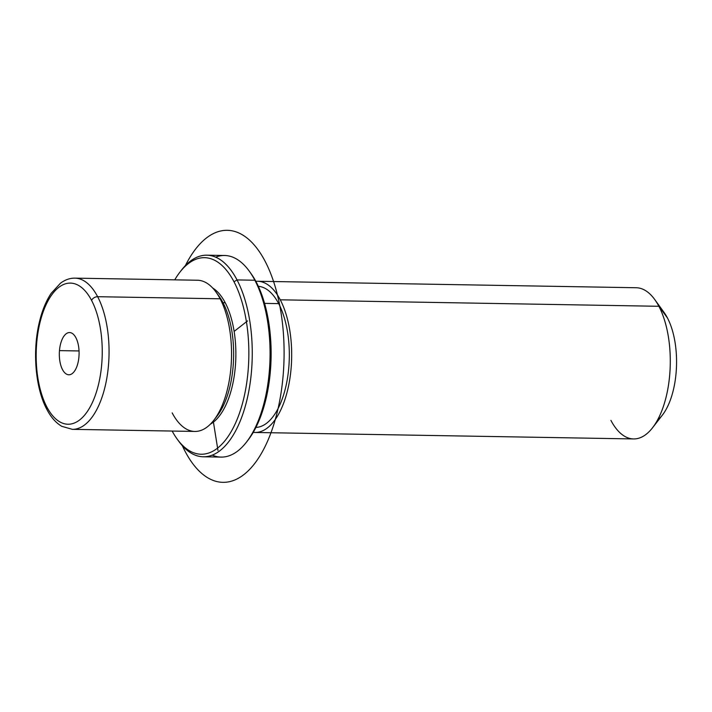 <?xml version="1.0" encoding="UTF-8"?>
<svg xmlns="http://www.w3.org/2000/svg" width="712" height="712" viewBox="0 0 712 712"><rect width="100%" height="100%" fill="white"/><g stroke="black" fill="none" stroke-linecap="round" stroke-linejoin="round"><path stroke-width="1.07" d="M220.133 298.791L222.99 302.671A70.568 33.019 91 0 1 217.062 416.075L213.787 420.294A75.614 35.377 -89 0 0 220.133 298.791A75.614 35.377 -89 0 0 215.976 292.027L219.109 296.352A70.568 33.019 91 0 1 222.99 302.671L220.133 298.791A75.614 35.377 91 0 1 228.89 382.602A75.614 35.377 91 0 1 194.857 431.436L72.366 429.345A75.614 35.377 -89 0 0 106.4 380.511A75.614 35.377 -89 0 0 97.642 296.699L220.133 298.791L97.642 296.699A75.614 35.377 -89 0 0 74.956 278.143A75.614 35.377 91 0 1 97.642 296.699A5.037 3.382 152.3 0 0 91.59 300.42A70.568 33.019 91 0 1 93.512 399.975A70.568 33.019 91 0 1 46.823 406.917A70.568 33.019 91 0 1 44.901 307.37A70.568 33.019 91 0 1 91.59 300.42A70.568 33.019 -89 0 0 44.901 307.37A70.568 33.019 -89 0 0 46.823 406.917A5.037 3.382 152.3 0 0 46.814 409.338A5.037 3.382 -27.7 0 1 46.823 406.917A70.568 33.019 -89 0 0 93.512 399.975A70.568 33.019 -89 0 0 91.59 300.42A5.037 3.382 -27.7 0 1 97.642 296.699A75.614 35.377 91 0 1 106.4 380.511A75.614 35.377 91 0 1 72.366 429.345L61.766 426.319C55.856 422.821 50.872 417.161 46.814 409.338C35.502 388.325 32.378 351.959 39.107 323.257C41.839 311.295 45.853 301.327 51.157 293.353L60.449 283.234C65.112 279.754 69.945 278.063 74.956 278.143L197.446 280.234A75.614 35.377 91 0 1 220.133 298.791M172.171 412.889A75.614 35.377 -89 0 0 213.787 420.294M215.425 418.051A70.568 33.019 -89 0 0 222.99 302.671L225.215 302.707A70.568 33.019 91 0 1 234.791 371.904A70.568 33.019 91 0 1 210.405 424.147A70.568 33.019 -89 0 0 234.791 371.904A70.568 33.019 -89 0 0 225.215 302.707L222.99 302.671A70.568 33.019 -89 0 0 217.543 294.323M212.728 288.048A70.568 33.019 91 0 1 225.215 302.707A70.568 33.019 -89 0 0 212.728 288.048M264.561 303.383L278.668 303.623A70.568 33.019 91 0 1 286.998 381A70.568 33.019 91 0 1 255.92 427.423A70.568 33.019 -89 0 0 286.998 381A70.568 33.019 -89 0 0 278.668 303.623L264.561 303.383M258.331 286.34A70.568 33.019 91 0 1 278.668 303.623A70.568 33.019 -89 0 0 258.331 286.34M255.831 281.329A75.614 35.377 91 0 1 280.261 299.814A75.614 35.377 91 0 1 288.68 385.37A75.614 35.377 91 0 1 253.25 432.344A75.614 35.377 -89 0 0 254.994 432.469A75.614 35.377 -89 0 0 289.019 383.635A75.614 35.377 -89 0 0 280.261 299.814A75.614 35.377 -89 0 0 257.575 281.267A75.614 35.377 -89 0 0 255.831 281.329M257.575 281.267L636.181 287.737A75.614 35.377 91 0 1 658.876 306.285L280.261 299.814L658.876 306.285A75.614 35.377 91 0 1 667.634 390.105A75.614 35.377 91 0 1 633.6 438.939L254.994 432.469M664.118 312.515A60.493 28.302 91 0 1 667.438 317.926L658.876 306.285A75.614 35.377 -89 0 0 654.72 299.521L664.118 312.515M658.876 306.285L667.438 317.926A60.493 28.302 91 0 1 662.365 415.132L652.53 427.787A75.614 35.377 -89 0 0 658.876 306.285M610.914 420.383A75.614 35.377 -89 0 0 652.53 427.787M657.47 420.178A60.493 28.302 -89 0 0 667.438 317.926M78.943 356.721A21.111 9.879 91 0 1 68.85 374.779A21.111 9.879 91 0 1 59.47 350.615L79.041 350.954L59.47 350.615A21.111 9.879 91 0 1 69.571 332.557A21.111 9.879 91 0 1 78.943 356.721A21.111 9.879 -89 0 0 70.915 332.78A21.111 9.879 -89 0 0 59.47 350.615A21.111 9.879 -89 0 0 67.498 374.557A21.111 9.879 -89 0 0 78.943 356.721M179.905 272.162L181.551 270.053A100.819 47.179 91 0 1 237.034 279.923L234.008 281.792A98.292 45.995 -89 0 0 179.905 272.162A98.292 45.995 -89 0 0 174.743 279.852A98.292 45.995 91 0 1 234.008 281.792A98.292 45.995 91 0 1 236.909 419.902A98.292 45.995 91 0 1 172.153 431.054A98.292 45.995 -89 0 0 177.057 438.912A98.292 45.995 -89 0 0 238.921 414.713A98.292 45.995 -89 0 0 234.008 281.792L237.034 279.923A100.819 47.179 91 0 1 242.071 416.262A100.819 47.179 91 0 1 178.623 441.075L177.057 438.912M247.206 441.155A98.292 45.995 -89 0 0 256.284 282.166A98.292 45.995 -89 0 0 250.099 272.313M206.783 255.19L224.6 255.492A100.819 47.179 91 0 1 254.852 280.225L237.034 279.923A100.819 47.179 -89 0 0 206.783 255.19A100.819 47.179 -89 0 0 180.732 271.13M249.316 271.21L250.882 273.372A98.292 45.995 91 0 1 256.284 282.166L254.852 280.225A100.819 47.179 91 0 1 266.528 391.983A100.819 47.179 91 0 1 221.156 457.095L203.338 456.793A100.819 47.179 -89 0 0 248.71 391.68A100.819 47.179 -89 0 0 237.034 279.923L254.852 280.225L256.284 282.166A98.292 45.995 91 0 1 248.034 440.123L246.388 442.232A100.819 47.179 -89 0 0 254.852 280.225A100.819 47.179 -89 0 0 249.316 271.21A100.819 47.179 -89 0 0 215.665 257.157M177.84 439.972A100.819 47.179 -89 0 0 203.338 456.793M212.274 455.128A100.819 47.179 -89 0 0 246.388 442.232M234.123 331.427L247.536 320.907M213.431 422.118L217.97 450.474M185.405 265.576A126.024 58.971 91 0 1 280.991 312.532A126.024 58.971 91 0 1 255.599 462.311A126.024 58.971 91 0 1 182.325 445.676"/></g></svg>
